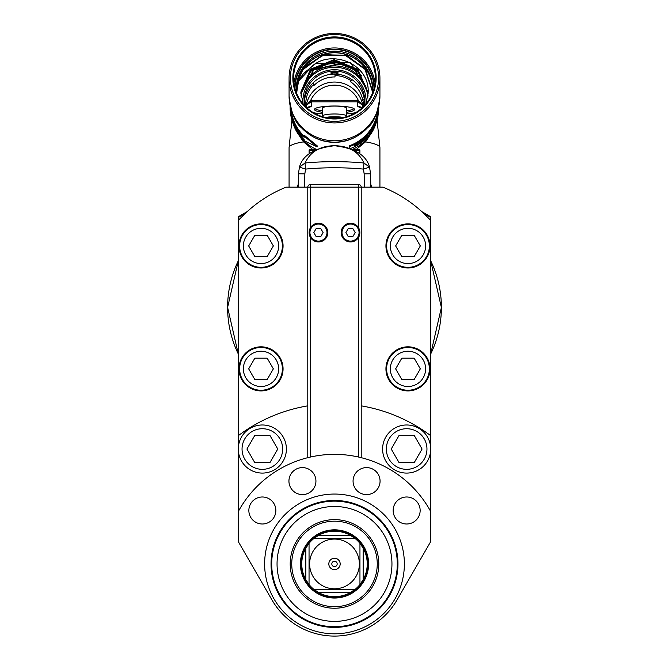 <?xml version="1.0" encoding="UTF-8"?>
<svg xmlns="http://www.w3.org/2000/svg" width="669" height="669" viewBox="0 0 669 669"><rect width="100%" height="100%" fill="white"/><g stroke="black" fill="none" stroke-linecap="round" stroke-linejoin="round"><path stroke-width="1" d="M238.298 511.501A109.557 109.557 0 0 1 430.702 511.501L430.702 541.614L396.985 600.009A72.152 72.152 0 0 1 272.015 600.009L238.298 541.614L238.298 449.033A24.051 24.051 0 0 1 262.348 424.982A24.051 24.051 0 0 1 286.399 449.033A24.051 24.051 0 0 1 262.348 473.083A24.051 24.051 0 0 1 238.298 449.033L238.298 220.553A129.602 129.602 0 0 1 286.156 187.153L307.782 187.153A2.676 2.676 0 0 1 310.449 184.485L310.449 187.153L307.782 187.153A2.676 2.676 0 0 1 310.449 184.485L358.551 184.485A2.676 2.676 0 0 1 361.218 187.153L310.449 187.153L310.449 227.761A9.349 9.349 0 0 1 327.818 232.578A9.349 9.349 0 0 1 310.449 237.403L310.449 457.044M238.967 245.941A22.044 22.044 0 0 0 261.01 267.985A22.044 22.044 0 0 0 283.062 245.941A22.044 22.044 0 0 0 261.01 223.898A22.044 22.044 0 0 0 238.967 245.941M238.967 368.862A22.044 22.044 0 0 0 261.01 390.913A22.044 22.044 0 0 0 283.062 368.862A22.044 22.044 0 0 0 261.01 346.818A22.044 22.044 0 0 0 238.967 368.862M382.844 187.153L361.218 187.153L361.218 405.849A160.334 160.334 0 0 1 430.702 435.67L430.702 220.553A129.602 129.602 0 0 0 382.844 187.153M385.938 245.941A22.044 22.044 0 0 0 407.981 267.985A22.044 22.044 0 0 0 430.033 245.941A22.044 22.044 0 0 0 407.981 223.898A22.044 22.044 0 0 0 385.938 245.941M385.938 368.862A22.044 22.044 0 0 0 407.981 390.913A22.044 22.044 0 0 0 430.033 368.862A22.044 22.044 0 0 0 407.981 346.818A22.044 22.044 0 0 0 385.938 368.862M386.607 245.941A21.375 21.375 0 0 1 407.981 224.567A21.375 21.375 0 0 1 429.364 245.941A21.375 21.375 0 0 1 407.981 267.324A21.375 21.375 0 0 1 386.607 245.941A21.375 21.375 0 0 0 407.981 267.324A21.375 21.375 0 0 0 429.364 245.941A21.375 21.375 0 0 0 407.981 224.567A21.375 21.375 0 0 0 386.607 245.941A21.375 21.375 0 0 1 407.981 224.567A21.375 21.375 0 0 1 429.364 245.941A21.375 21.375 0 0 1 407.981 267.324A21.375 21.375 0 0 1 386.607 245.941M401.818 235.254L395.647 245.941L401.818 256.628L414.153 256.628L420.324 245.941L414.153 235.254L401.818 235.254M239.636 245.941A21.375 21.375 0 0 1 261.01 224.567A21.375 21.375 0 0 1 282.393 245.941A21.375 21.375 0 0 1 261.01 267.324A21.375 21.375 0 0 1 239.636 245.941A21.375 21.375 0 0 0 261.01 267.324A21.375 21.375 0 0 0 282.393 245.941A21.375 21.375 0 0 0 261.01 224.567A21.375 21.375 0 0 0 239.636 245.941A21.375 21.375 0 0 1 261.01 224.567A21.375 21.375 0 0 1 282.393 245.941A21.375 21.375 0 0 1 261.01 267.324A21.375 21.375 0 0 1 239.636 245.941M254.839 235.254L248.676 245.941L254.839 256.628L267.182 256.628L273.353 245.941L267.182 235.254L254.839 235.254M239.636 368.862A21.375 21.375 0 0 1 261.01 347.487A21.375 21.375 0 0 1 282.393 368.862A21.375 21.375 0 0 1 261.01 390.244A21.375 21.375 0 0 1 239.636 368.862A21.375 21.375 0 0 0 261.01 390.244A21.375 21.375 0 0 0 282.393 368.862A21.375 21.375 0 0 0 261.01 347.487A21.375 21.375 0 0 0 239.636 368.862A21.375 21.375 0 0 1 261.01 347.487A21.375 21.375 0 0 1 282.393 368.862A21.375 21.375 0 0 1 261.01 390.244A21.375 21.375 0 0 1 239.636 368.862M254.839 358.174L248.676 368.862L254.839 379.549L267.182 379.549L273.353 368.862L267.182 358.174L254.839 358.174M386.607 368.862A21.375 21.375 0 0 1 407.981 347.487A21.375 21.375 0 0 1 429.364 368.862A21.375 21.375 0 0 1 407.981 390.244A21.375 21.375 0 0 1 386.607 368.862A21.375 21.375 0 0 0 407.981 390.244A21.375 21.375 0 0 0 429.364 368.862A21.375 21.375 0 0 0 407.981 347.487A21.375 21.375 0 0 0 386.607 368.862A21.375 21.375 0 0 1 407.981 347.487A21.375 21.375 0 0 1 429.364 368.862A21.375 21.375 0 0 1 407.981 390.244A21.375 21.375 0 0 1 386.607 368.862M401.818 358.174L395.647 368.862L401.818 379.549L414.153 379.549L420.324 368.862L414.153 358.174L401.818 358.174M307.782 457.68L307.782 187.153M430.702 511.501L430.702 435.67M430.702 449.033A24.051 24.051 0 0 1 406.652 473.083A24.051 24.051 0 0 1 382.601 449.033A24.051 24.051 0 0 1 406.652 424.982A24.051 24.051 0 0 1 430.702 449.033A24.051 24.051 0 0 1 406.652 473.083A24.051 24.051 0 0 1 382.601 449.033A24.051 24.051 0 0 1 406.652 424.982A24.051 24.051 0 0 1 430.702 449.033A24.051 24.051 0 0 0 406.652 424.982A24.051 24.051 0 0 0 382.601 449.033A24.051 24.051 0 0 0 406.652 473.083A24.051 24.051 0 0 0 430.702 449.033M361.218 405.849L361.218 457.68M238.298 435.67A160.334 160.334 0 0 1 307.782 405.849M430.702 541.614L396.985 600.009M353.065 481.095A13.505 13.505 0 0 0 366.57 494.6A13.505 13.505 0 0 0 380.067 481.095A13.505 13.505 0 0 0 366.57 467.598A13.505 13.505 0 0 0 353.065 481.095M288.933 481.095A13.505 13.505 0 0 0 302.43 494.6A13.505 13.505 0 0 0 315.935 481.095A13.505 13.505 0 0 0 302.43 467.598A13.505 13.505 0 0 0 288.933 481.095M248.851 510.489A13.505 13.505 0 0 0 262.348 523.994A13.505 13.505 0 0 0 275.854 510.489A13.505 13.505 0 0 0 262.348 496.992A13.505 13.505 0 0 0 248.851 510.489M393.146 510.489A13.505 13.505 0 0 0 406.652 523.994A13.505 13.505 0 0 0 420.149 510.489A13.505 13.505 0 0 0 406.652 496.992A13.505 13.505 0 0 0 393.146 510.489M334.5 627.397A63.463 63.463 0 0 1 271.037 563.934A63.463 63.463 0 0 1 334.5 500.471A63.463 63.463 0 0 1 397.963 563.934A63.463 63.463 0 0 1 334.5 627.397M334.5 501.14A62.794 62.794 0 0 1 397.294 563.934A62.794 62.794 0 0 1 334.5 626.728A62.794 62.794 0 0 0 397.294 563.934A62.794 62.794 0 0 0 334.5 501.14A62.794 62.794 0 0 0 271.706 563.934A62.794 62.794 0 0 0 334.5 626.728A62.794 62.794 0 0 1 271.706 563.934A62.794 62.794 0 0 1 334.5 501.14A62.794 62.794 0 0 0 271.706 563.934A62.794 62.794 0 0 0 334.5 626.728M334.5 506.483A57.45 57.45 0 0 1 391.95 563.934A57.45 57.45 0 0 1 334.5 621.384A57.45 57.45 0 0 1 277.05 563.934A57.45 57.45 0 0 1 334.5 506.483M334.5 519.637A44.296 44.296 0 0 0 290.204 563.934A44.296 44.296 0 0 0 334.5 608.23A44.296 44.296 0 0 0 378.796 563.934A44.296 44.296 0 0 0 334.5 519.637M334.5 606.691A42.757 42.757 0 0 1 291.743 563.934A42.757 42.757 0 0 1 334.5 521.176A42.757 42.757 0 0 1 377.257 563.934A42.757 42.757 0 0 1 334.5 606.691M334.5 529.831A34.102 34.102 0 0 0 300.398 563.934A34.102 34.102 0 0 0 334.5 598.036A34.102 34.102 0 0 0 368.602 563.934A34.102 34.102 0 0 0 334.5 529.831M334.5 597.333A33.4 33.4 0 0 1 301.1 563.934A33.4 33.4 0 0 1 334.5 530.534A33.4 33.4 0 0 1 367.9 563.934A33.4 33.4 0 0 1 334.5 597.333A33.4 33.4 0 0 1 301.1 563.934A33.4 33.4 0 0 1 334.5 530.534M358.551 457.044L358.551 237.403A9.349 9.349 0 0 1 341.182 232.578A9.349 9.349 0 0 1 358.551 227.761L358.551 184.485M341.182 232.578A9.349 9.349 0 0 1 350.531 223.229A9.349 9.349 0 0 1 359.889 232.578A9.349 9.349 0 0 1 350.531 241.935A9.349 9.349 0 0 1 341.182 232.578A9.349 9.349 0 0 0 350.531 241.935A9.349 9.349 0 0 0 359.889 232.578A9.349 9.349 0 0 0 350.531 223.229A9.349 9.349 0 0 0 341.182 232.578M348.223 228.572L345.906 232.578L348.223 236.592L352.847 236.592L355.164 232.578L352.847 228.572L348.223 228.572M309.111 232.578A9.349 9.349 0 0 0 318.469 241.935A9.349 9.349 0 0 0 327.818 232.578A9.349 9.349 0 0 0 318.469 223.229A9.349 9.349 0 0 0 309.111 232.578A9.349 9.349 0 0 1 318.469 223.229A9.349 9.349 0 0 1 327.818 232.578A9.349 9.349 0 0 1 318.469 241.935A9.349 9.349 0 0 1 309.111 232.578M316.153 228.572L313.836 232.578L316.153 236.592L320.777 236.592L323.094 232.578L320.777 228.572L316.153 228.572M238.298 260.81A106.889 106.889 0 0 0 238.298 353.993A106.889 106.889 0 0 1 227.611 307.406M441.389 307.406A106.889 106.889 0 0 1 430.702 353.993A106.889 106.889 0 0 0 430.702 260.81M430.702 220.553L430.435 216.614L421.838 211.647M430.702 217.074A0.535 0.535 0 0 0 430.435 216.614M304.604 187.153L304.838 173.848L298.424 173.789L299.453 167.183C302.555 155.258 314.238 148.108 334.5 145.733L334.291 145.733M334.5 145.733C348.683 145.834 358.509 151.587 363.995 163.002A320.786 320.786 0 0 0 305.005 163.002C310.483 151.587 320.317 145.834 334.5 145.733C354.762 148.108 366.445 155.258 369.547 167.183L363.434 169.09L364.162 173.848L370.576 173.789L370.81 187.153M298.424 173.789L298.19 187.153M304.838 173.848L305.566 169.09L299.453 167.183L305.005 163.002L305.566 169.09A314.673 314.673 0 0 1 363.434 169.09L363.995 163.002L369.547 167.183L370.576 173.789M360.558 154.388L359.997 153.945M359.889 153.862L359.889 150.575A0.828 0.828 0 0 0 359.061 149.747L353.081 149.747M309.939 149.747L315.919 149.747L309.939 149.747A0.828 0.828 0 0 0 309.111 150.575L309.111 153.862M297.371 187.153A61.464 61.464 0 0 0 298.249 184.025M370.751 184.025A61.464 61.464 0 0 0 371.63 187.153M398.933 435.67L391.223 449.033L398.933 462.388L414.362 462.388L422.08 449.033L414.362 435.67L398.933 435.67M238.298 449.033A24.051 24.051 0 0 1 262.348 424.982A24.051 24.051 0 0 1 286.399 449.033A24.051 24.051 0 0 1 262.348 473.083A24.051 24.051 0 0 1 238.298 449.033A24.051 24.051 0 0 0 262.348 473.083A24.051 24.051 0 0 0 286.399 449.033A24.051 24.051 0 0 0 262.348 424.982A24.051 24.051 0 0 0 238.298 449.033M254.638 435.67L246.92 449.033L254.638 462.388L270.067 462.388L277.777 449.033L270.067 435.67L254.638 435.67M238.298 220.553L238.298 217.074A0.535 0.535 0 0 1 238.565 216.614L247.162 211.647M238.565 216.614L238.833 217.074L238.298 217.074A0.535 0.535 0 0 1 238.565 216.614M335.027 74.134L335.002 76.952A28.725 28.29 180 0 0 334.5 76.952A28.725 28.29 -0 0 0 313.836 85.59L313.836 84.194A28.725 28.29 -0 0 0 305.775 103.846L304.462 103.846M304.345 102.315A30.197 29.737 180 0 1 312.783 83.19A30.197 29.737 180 0 1 333.89 74.117M312.783 83.19L313.836 84.194M304.646 105.242L305.775 105.242L305.775 103.846M335.11 74.117A30.197 29.737 180 0 1 351.384 79.193L350.564 80.397L350.564 81.785A28.725 28.29 -0 0 1 362.874 100.818L362.874 99.422L364.321 99.196A30.197 29.737 180 0 1 364.655 102.315M351.384 79.193A30.197 29.737 180 0 1 364.321 99.196M350.564 81.785L352.036 79.636M350.564 80.397A28.725 28.29 -0 0 0 335.002 75.564M363.05 107.015A28.725 28.29 -0 0 0 363.225 103.846A28.725 28.29 -0 0 0 362.874 99.422M307.222 108.186A5.344 5.26 180 0 1 311.461 106.128L311.461 100.283A6.682 6.581 -0 0 0 310.717 100.325A26.058 25.656 180 0 1 358.283 100.325L362.799 105.493L358.132 101.864L358.283 100.325A6.682 6.581 -0 0 0 357.539 100.283L357.539 101.83L311.461 101.83A5.344 5.26 -0 0 0 310.868 101.864L306.201 105.493L310.717 100.325L310.868 101.864M361.77 108.186A5.344 5.26 -0 0 0 357.539 106.128L359.002 107.115A5.344 4.599 107.3 0 1 360.516 107.249M308.484 107.249A5.344 4.599 -107.3 0 1 309.998 107.115L311.461 106.128M346.525 112.267A20.045 3.479 180 0 0 354.545 109.482A20.045 3.479 180 0 0 334.5 106.003A20.045 3.479 180 0 0 314.455 109.482A20.045 3.479 180 0 0 322.475 112.267M297.27 132.604L303.509 141.878L313.05 149.747M379.925 187.153L379.925 147.648A45.425 7.886 180 0 0 365.491 141.878L355.95 149.747M365.04 140.933L365.491 141.878L371.73 132.604M352.421 149.438A43.56 42.891 -0 0 0 376.296 122.419M292.704 122.419A43.56 42.891 -0 0 0 316.579 149.438M357.898 135.623A43.56 42.891 180 0 1 334.5 142.338A43.56 42.891 180 0 1 311.102 135.623M377.726 110.31L376.906 115.252A43.56 42.891 180 0 1 372.223 126.918A43.56 42.891 0 0 1 349.268 145.825L349.586 148.869M291.191 110.025A43.56 42.891 -0 0 0 296.777 126.918A43.56 42.891 180 0 0 304.178 136.267M317.223 146.862L317.591 146.16L304.696 135.59L304.178 136.208L317.223 146.862L304.178 140.816L304.178 139.67A44.355 43.686 -0 0 1 296.083 129.627A44.355 43.686 0 0 1 290.137 107.784L290.154 108.411A44.355 43.686 180 0 0 290.212 109.992L290.212 108.278A44.355 43.686 -0 0 1 290.154 106.697L290.145 105.744M379.925 96.052L379.925 78.189A45.425 44.739 180 0 1 334.5 122.929A45.425 44.739 180 0 1 289.075 78.189L289.075 96.052A45.425 44.739 -0 0 0 334.5 140.791A45.425 44.739 -0 0 0 379.925 96.052A45.425 44.739 -0 0 0 379.925 96.043L379.925 96.043C377.96 112.4 373.887 122.912 367.691 127.603C358.793 136.961 347.872 141.828 334.935 142.179C321.655 142.054 310.441 137.195 301.309 127.603C295.154 122.987 291.074 112.476 289.075 96.052L289.075 96.043A45.425 44.739 -0 0 0 289.075 96.052L289.075 96.052M289.075 78.189A45.425 44.739 180 0 1 334.5 33.45A45.425 44.739 180 0 1 379.925 78.189M290.405 77.955A44.095 43.418 180 0 1 334.5 34.537A44.095 43.418 180 0 1 378.587 77.955A44.095 43.418 180 0 1 334.5 121.373A44.095 43.418 180 0 1 290.405 77.955M376.154 77.955A41.654 41.026 -0 0 0 334.5 36.929A41.654 41.026 -0 0 0 292.846 77.955A41.654 41.026 -0 0 0 334.5 118.982A41.654 41.026 -0 0 0 376.154 77.955M293.616 78.189A40.884 40.265 -0 0 0 334.5 118.455A40.884 40.265 -0 0 0 375.384 78.189A40.884 40.265 -0 0 0 334.5 37.924A40.884 40.265 -0 0 0 293.616 78.189M373.946 88.776A39.446 38.844 -0 0 0 373.946 88.4A39.446 38.844 -0 0 0 334.5 49.548A39.446 38.844 -0 0 0 295.054 88.4A39.446 38.844 -0 0 0 295.054 88.776M372.449 93.167A38.217 37.631 -0 0 0 372.708 88.768A38.217 37.631 -0 0 0 334.5 51.137A38.217 37.631 -0 0 0 296.283 88.768A38.217 37.631 -0 0 0 296.551 93.167M296.292 89.512A38.217 37.631 180 0 1 334.5 52.617A38.217 37.631 180 0 1 372.708 89.512M303.325 68.999L302.731 69.969L303.325 68.999A37.949 37.372 180 0 1 305.382 66.34L304.152 67.628A38.083 37.497 -0 0 1 346.634 54.733A38.083 37.497 -0 0 1 372.574 90.273L372.574 90.273A38.083 37.497 0 0 1 372.491 92.799M302.731 69.601A38.083 37.497 -0 0 0 296.417 90.273L296.417 90.273A38.083 37.497 -0 0 0 296.509 92.799M305.382 66.34L324.599 54.524L347.47 55.786L365.583 69.76L372.441 91.469L372.399 93.292M303.325 69.35L322.115 55.644L345.689 55.569L364.956 69.3L372.441 91.636M356.778 70.278L357.447 71.658A36.076 35.524 180 0 1 361.829 75.873M342.419 62.677L340.713 63.823L343.322 62.919M340.713 63.823L313.694 69.919L300.874 93.819M368.159 93.05L357.856 69.743L334.09 60.093L310.633 69.476L300.833 92.289M372.574 90.85L365.107 68.874L346.308 55.226L323.152 54.783L304.152 67.628M296.601 93.292L298.767 79.101M296.559 91.661L299.227 78.306M303.174 104.055L300.833 92.096L310.516 69.2L334.132 59.7L357.882 69.375L368.159 92.849M300.866 93.627L313.619 69.593L340.713 63.43M298.249 80.155L296.426 90.875M302.731 69.969L297.563 82.153L306.837 72.344L303.91 73.155L297.563 81.35M300.841 92.849L310.817 70.446L334.157 61.23L357.622 70.663L368.134 93.627M366.085 103.754L368.167 92.096L350.414 62.342L315.868 63.421L303.91 73.155M315.868 63.421A33.667 33.157 -0 0 0 306.837 72.135M368.167 92.489C369.957 60.795 323.528 46.052 306.837 72.344M368.126 93.819L357.581 71.014L334.107 61.623L310.926 70.738L300.841 93.05M343.239 62.936L357.104 72.06L357.447 71.658M367.983 95.608A33.667 33.157 -0 0 0 355.916 73.481A33.667 33.157 -0 0 0 334.5 65.913A33.667 33.157 -0 0 0 301.017 95.55M334.5 63.162L334.5 64.065A35.541 34.997 180 0 1 357.104 72.06M364.262 105.794A30.197 29.737 -0 0 0 364.697 100.785A30.197 29.737 -0 0 0 334.5 71.048A30.197 29.737 -0 0 0 304.303 100.785A30.197 29.737 -0 0 0 304.738 105.794M333.062 71.826A30.197 29.737 180 0 1 335.938 71.826A2.676 2.634 180 0 1 333.062 71.826L332.635 71.892A30.197 29.737 180 0 0 331.556 71.976L331.03 72.127L331.03 73.423L331.556 73.465A30.197 29.737 -0 0 1 332.351 73.398M335.938 71.826L336.356 71.892A30.197 29.737 180 0 1 337.435 71.976L337.97 72.127L337.97 73.423L337.435 73.465A30.197 29.737 -0 0 0 336.649 73.398M305.775 105.242A28.725 28.29 -0 0 0 305.825 106.881M336.967 71.934A3.337 3.286 180 0 1 332.033 71.934M331.03 73.423L331.03 72.127M331.364 72.001A3.337 3.286 -0 0 0 337.636 72.001M304.178 136.208L304.178 137.362A44.355 43.686 180 0 1 296.083 127.319A44.355 43.686 180 0 1 290.145 106.07M297.153 131.049L297.153 129.334A44.355 43.686 -0 0 0 298.157 130.815L301.267 136.158L301.267 134.703A44.355 43.686 0 0 0 302.079 135.581L302.079 137.296A44.355 43.686 180 0 1 300.866 135.966L297.814 130.547L297.814 132.044A44.355 43.686 180 0 1 297.153 131.049L297.814 130.631M296.308 129.702L296.308 129.477A44.355 43.686 -0 0 1 296.083 129.109A44.355 43.686 -0 0 1 293.599 124.175L293.599 123.589A44.355 43.686 180 0 0 295.907 128.214L295.907 127.988A44.355 43.686 -0 0 1 293.599 123.372L293.599 122.895A44.355 43.686 180 0 0 296.083 127.829A44.355 43.686 180 0 0 296.308 128.205L296.308 127.988A44.355 43.686 -0 0 1 296.083 127.612A44.355 43.686 -0 0 1 293.147 121.574L293.147 123.297A44.355 43.686 180 0 0 296.083 129.326A44.355 43.686 180 0 0 296.308 129.702M290.756 114.717A44.355 43.686 180 0 0 290.973 115.888L290.973 115.118A44.355 43.686 180 0 0 291.809 118.589L292.596 120.637L291.809 117.635A44.355 43.686 -0 0 1 290.756 113.002L290.973 114.683M301.267 136.158L301.87 135.355M293.599 123.121L293.147 123.297M291.91 117.995L291.868 118.012A44.355 43.686 180 0 1 290.973 114.349L290.973 114.901A44.355 43.686 -0 0 0 291.868 118.555L292.32 119.442M291.868 118.012L292.211 119.475M290.145 105.643L290.154 106.915A44.355 43.686 180 0 0 290.212 108.503L290.212 109.775A44.355 43.686 -0 0 1 290.154 108.194L290.145 107.366M376.906 118.731L377.701 118.856L377.701 117.711A44.355 43.686 -0 0 1 372.917 129.627A44.355 43.686 -0 0 1 350.347 148.585M378.855 107.182L377.701 118.856M349.268 145.825L349.586 148.309M376.906 115.252L377.701 115.403A44.355 43.686 180 0 1 372.917 127.319A44.355 43.686 180 0 1 349.586 146.561M377.701 115.403L377.701 114.248L376.906 114.09M377.701 114.248L378.855 107.441M374.439 124.994L374.439 126.491A44.355 43.686 180 0 1 373.896 127.553L373.896 125.839A44.355 43.686 -0 0 0 374.699 124.242L376.563 121.106L376.563 119.642A44.355 43.686 -0 0 0 376.931 118.513L376.931 120.228A44.355 43.686 180 0 1 376.363 121.925L374.347 124.952M373.135 128.95L373.135 128.732A44.355 43.686 -0 0 1 372.917 129.109A44.355 43.686 -0 0 1 369.823 133.691L369.823 133.106A44.355 43.686 180 0 0 372.733 128.833L372.733 128.615A44.355 43.686 -0 0 1 369.823 132.888L369.823 132.412A44.355 43.686 180 0 0 372.917 127.829A44.355 43.686 180 0 0 373.135 127.453L373.135 127.235A44.355 43.686 -0 0 1 372.917 127.612A44.355 43.686 -0 0 1 369.079 133.131L369.079 134.845A44.355 43.686 180 0 0 372.917 129.326A44.355 43.686 180 0 0 373.135 128.95L373.034 128.891M363.652 139.637A44.355 43.686 180 0 0 366.286 137.187L368.05 134.895L366.286 136.242A44.355 43.686 0 0 1 362.732 139.461L362.732 141.176A44.355 43.686 180 0 0 363.652 140.406L363.175 139.102M361.319 141.878L358.852 143.994A44.355 43.686 180 0 1 357.489 144.839L354.687 145.8L354.863 144.981L357.489 143.124A44.355 43.686 -0 0 0 358.852 142.28L361.319 140.967L361.319 141.878L360.834 141.251L359.88 142.238M374.439 126.491L373.896 126.232M369.188 132.997L369.823 133.691M369.372 132.763L369.823 133.106M363.652 140.406L363.125 139.135M363.284 139.001L363.652 139.42A44.355 43.686 -0 0 0 366.42 136.827L366.98 135.556M366.328 136.192L367.114 135.673M366.42 136.284A44.355 43.686 180 0 1 363.652 138.876L363.56 138.767M363.652 139.42L363.652 138.876M361.059 141.042L361.477 141.577M360.992 142.263L360.516 141.627M355.925 145.625L355.54 144.93L354.495 145.19M356.226 144.621L355.54 144.93M355.222 145.85L354.846 145.156M355.364 144.546L355.749 145.24L357.489 143.342A44.355 43.686 180 0 0 358.852 142.497L360.507 141.736L358.852 143.776A44.355 43.686 -0 0 1 357.489 144.621L355.749 145.24M322.475 110.837A19.51 3.387 0 0 1 315.3 108.771A19.51 3.387 0 0 1 315.141 108.587L315.3 108.771M353.7 108.771L353.876 108.595A19.51 3.387 0 0 1 353.7 108.771A19.51 3.387 0 0 1 346.525 110.837M346.525 116.063L346.525 108.169A12.025 2.091 180 0 0 334.5 106.078A12.025 2.091 180 0 0 322.475 108.169L322.475 116.063A12.025 2.091 0 0 1 334.5 113.981A12.025 2.091 0 0 1 346.525 116.063A12.025 2.091 0 0 1 346.509 116.163L346.358 116.724M322.642 116.724L322.491 116.163A12.025 2.091 0 0 1 322.475 116.063M325.602 117.485A11.306 1.965 0 0 1 334.5 116.732A11.306 1.965 0 0 1 343.398 117.485M342.411 117.694A9.801 1.706 180 0 0 334.5 116.991A9.801 1.706 180 0 0 326.589 117.694M328.872 117.301A9.082 1.581 180 0 0 334.5 117.644A9.082 1.581 180 0 0 340.128 117.301M355.047 589.414A32.731 32.731 0 0 0 355.08 589.389L350.313 592.592A32.731 32.731 0 0 1 316.077 590.995A32.731 32.731 0 0 0 318.687 592.592L313.912 589.389A32.731 32.731 0 0 1 309.045 584.522A32.731 32.731 0 0 1 309.019 584.48A32.731 32.731 0 0 0 309.045 584.522L309.045 543.353A32.731 32.731 0 0 1 313.912 538.478A32.731 32.731 0 0 1 313.953 538.453A32.731 32.731 0 0 0 313.912 538.478L355.08 538.478L350.313 535.275A32.731 32.731 0 0 0 318.687 535.275L350.313 535.275M315.45 590.56A32.731 32.731 0 0 1 314.263 589.665A32.731 32.731 0 0 0 315.45 590.56A32.731 32.731 0 0 1 314.263 589.665A32.731 32.731 0 0 0 315.45 590.56A32.731 32.731 0 0 1 314.263 589.665M361.553 582.365A32.731 32.731 0 0 0 363.158 579.755L359.955 584.522A32.731 32.731 0 0 1 355.08 589.389L313.912 589.389A32.731 32.731 0 0 0 313.953 589.414A32.731 32.731 0 0 1 313.912 589.389L326.48 589.389M308.25 583.485A32.731 32.731 0 0 1 307.874 582.983A32.731 32.731 0 0 0 308.25 583.485A32.731 32.731 0 0 1 307.874 582.983A32.731 32.731 0 0 0 308.25 583.485A32.731 32.731 0 0 1 307.874 582.983M307.447 582.365A32.731 32.731 0 0 1 305.842 579.755A32.731 32.731 0 0 0 307.447 582.365A32.731 32.731 0 0 1 309.045 543.353A32.731 32.731 0 0 0 305.842 548.12L309.045 543.353A32.731 32.731 0 0 0 305.842 548.12A32.731 32.731 0 0 1 309.045 543.353A32.731 32.731 0 0 0 305.842 548.12L305.842 579.755A32.731 32.731 0 0 0 307.447 582.365A32.731 32.731 0 0 1 305.842 579.755L309.045 584.522A32.731 32.731 0 0 1 309.019 584.48A32.731 32.731 0 0 0 309.045 584.522A32.731 32.731 0 0 1 309.019 584.48M314.948 537.684A32.731 32.731 0 0 1 315.45 537.316A32.731 32.731 0 0 0 314.948 537.684A32.731 32.731 0 0 1 315.45 537.316A32.731 32.731 0 0 0 314.948 537.684A32.731 32.731 0 0 1 315.45 537.316M316.077 536.881A32.731 32.731 0 0 1 318.687 535.275A32.731 32.731 0 0 0 316.077 536.881A32.731 32.731 0 0 1 318.687 535.275A32.731 32.731 0 0 0 316.077 536.881A32.731 32.731 0 0 1 318.687 535.275L313.912 538.478L326.48 538.478M316.077 590.995A32.731 32.731 0 0 0 318.687 592.592A32.731 32.731 0 0 1 316.077 590.995A32.731 32.731 0 0 0 318.687 592.592L350.313 592.592A32.731 32.731 0 0 0 352.923 590.995M353.55 590.56A32.731 32.731 0 0 0 354.052 590.192M359.981 543.387A32.731 32.731 0 0 0 359.955 543.353L359.955 584.522A32.731 32.731 0 0 0 359.981 584.48M360.223 584.179A32.731 32.731 0 0 0 361.126 582.983M342.52 538.478L355.08 538.478A32.731 32.731 0 0 1 359.955 543.353L363.158 548.12A32.731 32.731 0 0 0 361.553 545.511M361.126 544.892A32.731 32.731 0 0 0 360.75 544.382M354.052 537.684A32.731 32.731 0 0 0 353.55 537.316M363.158 548.12A32.731 32.731 0 0 1 363.158 579.755L363.158 548.12M334.5 539.072A24.87 24.87 0 0 1 359.37 563.934A24.87 24.87 0 0 1 334.5 588.804A24.87 24.87 0 0 1 309.63 563.934A24.87 24.87 0 0 1 334.5 539.072M334.5 569.612A5.678 5.678 0 0 0 340.178 563.934A5.678 5.678 0 0 0 334.5 558.255A5.678 5.678 0 0 0 328.822 563.934A5.678 5.678 0 0 0 334.5 569.612M342.52 589.389L355.08 589.389M334.5 561.266A2.676 2.676 0 0 1 337.176 563.934A2.676 2.676 0 0 1 334.5 566.61A2.676 2.676 0 0 1 331.824 563.934A2.676 2.676 0 0 1 334.5 561.266M245.406 213.277L238.833 217.074L238.833 219.967M425.618 245.941A17.637 17.637 0 0 1 407.981 263.578A17.637 17.637 0 0 1 390.345 245.941A17.637 17.637 0 0 1 407.981 228.305A17.637 17.637 0 0 1 425.618 245.941M278.647 245.941A17.637 17.637 0 0 1 261.01 263.578A17.637 17.637 0 0 1 243.374 245.941A17.637 17.637 0 0 1 261.01 228.305A17.637 17.637 0 0 1 278.647 245.941M278.647 368.862A17.637 17.637 0 0 1 261.01 386.498A17.637 17.637 0 0 1 243.374 368.862A17.637 17.637 0 0 1 261.01 351.225A17.637 17.637 0 0 1 278.647 368.862M425.618 368.862A17.637 17.637 0 0 1 407.981 386.498A17.637 17.637 0 0 1 390.345 368.862A17.637 17.637 0 0 1 407.981 351.225A17.637 17.637 0 0 1 425.618 368.862M334.5 494.056A69.877 69.877 0 0 0 264.623 563.934A69.877 69.877 0 0 0 334.5 633.811A69.877 69.877 0 0 0 404.377 563.934A69.877 69.877 0 0 0 334.5 494.056M334.5 500.922A63.011 63.011 0 0 1 397.511 563.934A63.011 63.011 0 0 1 334.5 626.953A63.011 63.011 0 0 1 271.48 563.934A63.011 63.011 0 0 1 334.5 500.922M342.01 232.578A8.521 8.521 0 0 1 350.531 224.056A8.521 8.521 0 0 1 359.061 232.578A8.521 8.521 0 0 1 350.531 241.108A8.521 8.521 0 0 1 342.01 232.578M326.99 232.578A8.521 8.521 0 0 1 318.469 241.108A8.521 8.521 0 0 1 309.939 232.578A8.521 8.521 0 0 1 318.469 224.056A8.521 8.521 0 0 1 326.99 232.578M423.594 213.277L430.167 217.074L430.167 219.967M364.162 173.848L364.396 187.153M359.889 150.575L354.746 150.575M314.254 150.575L309.111 150.575M426.956 449.033A20.313 20.313 0 0 1 406.652 469.337A20.313 20.313 0 0 1 386.339 449.033A20.313 20.313 0 0 1 406.652 428.72A20.313 20.313 0 0 1 426.956 449.033M242.044 449.033A20.313 20.313 0 0 1 262.348 428.72A20.313 20.313 0 0 1 282.661 449.033A20.313 20.313 0 0 1 262.348 469.337A20.313 20.313 0 0 1 242.044 449.033M306.201 107.249L306.201 105.493A28.725 28.29 180 0 1 334.132 82.053A28.725 28.29 180 0 1 334.5 82.053A28.725 28.29 180 0 1 362.799 105.493L362.799 107.249M357.539 106.128L357.539 101.83A5.344 5.26 -0 0 1 358.132 101.864M311.461 100.283L357.539 100.283M359.002 107.115A28.056 4.875 0 0 1 361.67 108.269M355.54 112.71A28.056 4.875 0 0 1 346.525 113.889M322.475 113.889A28.056 4.875 0 0 1 313.46 112.71M307.33 108.269A28.056 4.875 0 0 1 309.998 107.115M303.96 140.933L303.509 141.878A45.425 7.886 180 0 0 289.075 147.648L289.075 187.153M293.934 83.199A40.884 40.265 180 0 1 334.5 47.951A40.884 40.265 180 0 1 375.066 83.199M294.695 87.388A39.814 39.212 180 0 1 334.5 49.188A39.814 39.212 180 0 1 374.306 87.388M311.946 71.34A36.076 35.524 180 0 1 334.5 63.538M301.1 96.219A33.667 33.157 180 0 1 334.533 67.26A33.667 33.157 180 0 1 367.908 96.286M303.132 103.963A31.535 31.05 180 0 1 302.965 100.785A31.535 31.05 180 0 1 302.973 100.45A31.535 31.05 180 0 1 334.676 69.735A31.535 31.05 180 0 1 366.035 100.785A31.535 31.05 180 0 1 366.027 101.128A31.535 31.05 180 0 1 365.859 104.021M337.435 73.465L337.435 72.444M331.556 72.444L331.556 73.465M296.083 127.319L296.777 126.918M372.917 127.319L372.223 126.918M369.556 167.183L370.576 173.865M430.702 354.001L441.389 307.489L430.702 260.793M238.298 354.01L227.611 307.406L238.298 260.801M361.728 108.219L360.591 107.274M307.272 108.219L308.409 107.274M379.925 147.648L377.073 120.052M289.075 147.648L291.927 120.052M290.137 107.207L290.137 106.045M334.5 596.673L335.529 596.656"/></g></svg>
